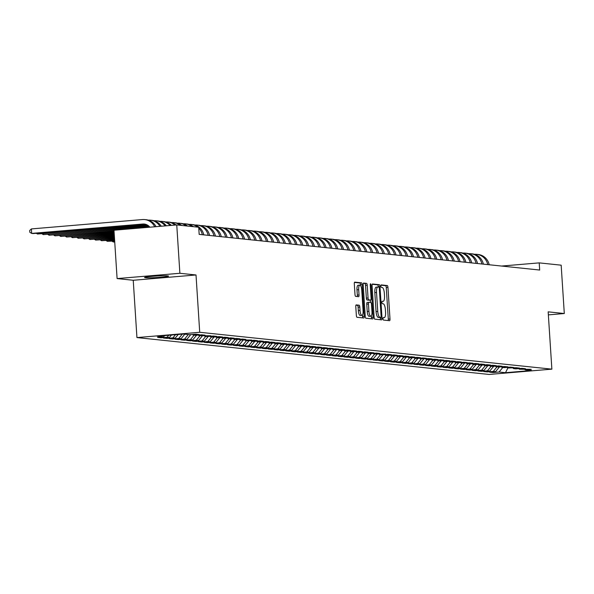 <?xml version="1.0" encoding="UTF-8"?>
<svg xmlns="http://www.w3.org/2000/svg" width="594" height="594" viewBox="0 0 594 594"><rect width="100%" height="100%" fill="white"/><g stroke="black" fill="none" stroke-linecap="round" stroke-linejoin="round"><path stroke-width="0.89" d="M382.989 318.792A1.233 0.394 85.2 0 0 383.464 320.062L389.538 320.701A1.767 0.564 85.2 0 0 389.575 320.701A1.767 0.564 85.2 0 0 389.998 319L387.949 287.355A1.767 0.564 85.2 0 0 387.266 285.543L381.192 284.905A1.233 0.394 85.2 0 0 381.17 284.905A1.233 0.394 85.2 0 0 380.873 286.093A1.233 0.394 85.2 0 0 381.348 287.362L382.135 287.451A5.643 1.812 85.2 0 1 384.333 293.265L384.504 295.901A5.643 1.812 85.2 0 1 383.145 301.336A5.643 1.812 85.2 0 1 383.033 301.336L382.246 301.255A1.233 0.394 85.2 0 0 382.224 301.255A1.233 0.394 85.2 0 0 381.927 302.443A1.233 0.394 85.2 0 0 382.41 303.712L383.197 303.794A5.643 1.812 85.2 0 1 385.387 309.615L385.558 312.251A5.643 1.812 85.2 0 1 384.207 317.686A5.643 1.812 85.2 0 1 384.095 317.686L383.308 317.604A1.233 0.394 85.2 0 0 383.286 317.604A1.233 0.394 85.2 0 0 382.989 318.792M356.237 304.9A1.767 0.564 85.2 0 0 356.2 304.9A1.767 0.564 85.2 0 0 355.776 306.601L356.355 315.481A1.767 0.564 85.2 0 0 357.039 317.293L363.788 317.998A1.767 0.564 85.2 0 0 363.818 318.005A1.767 0.564 85.2 0 0 364.241 316.305L362.199 284.66A1.767 0.564 85.2 0 0 361.508 282.841L354.767 282.135A1.767 0.564 85.2 0 0 354.729 282.135A1.767 0.564 85.2 0 0 354.306 283.835L354.997 294.557A1.767 0.564 85.2 0 0 355.687 296.376L358.576 296.681A1.767 0.564 85.2 0 0 358.605 296.681A1.767 0.564 85.2 0 0 359.028 294.98L358.687 289.664A4.722 1.515 85.2 0 1 359.823 285.12A4.722 1.515 85.2 0 1 361.746 289.983L363.09 310.818A4.722 1.515 85.2 0 1 361.961 315.355A4.722 1.515 85.2 0 1 360.031 310.491L359.808 307.024A1.767 0.564 85.2 0 0 359.125 305.205L356.17 304.908M179.878 273.285L117.1 278.579L133.234 280.271L196.013 274.97L179.878 273.285L176.752 224.926L198.708 227.227L199.176 234.392L539.679 270.04L539.211 262.875L501.588 266.053M196.013 274.97L199.718 332.284L551.871 369.149L489.092 374.45L136.939 337.578L199.718 332.284M548.359 314.879L564.3 313.528L548.165 311.843L551.871 369.149M564.3 313.528L561.174 265.176L539.211 262.875M374.131 317.337A1.767 0.564 85.2 0 0 374.821 319.156L381.563 319.862A1.767 0.564 85.2 0 0 381.6 319.862A1.767 0.564 85.2 0 0 382.024 318.169L379.974 286.523A1.767 0.564 85.2 0 0 379.291 284.704L372.542 283.999A1.767 0.564 85.2 0 0 372.512 283.999A1.767 0.564 85.2 0 0 372.089 285.699L374.131 317.337M370.262 285.135L371.05 285.068L373.136 317.233A1.767 0.564 85.2 0 1 372.713 318.933A1.767 0.564 85.2 0 1 372.676 318.933L365.926 318.228A1.767 0.564 85.2 0 1 365.243 316.409L363.194 284.764A1.767 0.564 85.2 0 1 363.617 283.071L363.654 283.071A1.767 0.564 85.2 0 0 363.617 283.071M363.654 283.071L366.543 283.368A1.767 0.564 85.2 0 1 367.226 285.187L368.057 298.025A1.767 0.564 85.2 0 0 368.74 299.836L370.656 300.037A1.767 0.564 85.2 0 0 370.693 300.037A1.767 0.564 85.2 0 0 371.116 298.344L370.255 284.979A1.233 0.394 85.2 0 1 370.552 283.791A1.233 0.394 85.2 0 1 371.05 285.068M493.02 371.881L493.065 372.535L499.086 372.03L505.494 372.698L531.623 370.493L525.215 369.824L531.244 369.32L519.394 369.216L525.415 368.703L521.926 368.339L515.896 368.852L513.572 368.607L519.594 368.094L516.097 367.731L507.744 367.998L513.765 367.486L510.276 367.122L504.247 367.627L501.923 367.382L507.944 366.877L504.447 366.513L498.425 367.018L496.094 366.773L502.116 366.268L498.626 365.904L492.604 366.409L490.273 366.164L496.294 365.659L492.797 365.288L486.776 365.8L484.444 365.555L490.473 365.05L486.976 364.679L480.954 365.191L478.623 364.946L484.645 364.434L481.147 364.07L475.126 364.582L472.794 364.337L478.823 363.825L475.326 363.461L469.305 363.974L466.973 363.728L472.995 363.216L469.498 362.852L461.144 363.12L467.174 362.607L463.676 362.243L457.655 362.748L455.323 362.503L461.345 361.998L457.855 361.635L451.826 362.14L449.502 361.894L455.524 361.39L452.027 361.026L446.005 361.531L443.673 361.286L449.695 360.781L446.205 360.409L440.176 360.922L437.852 360.677L443.874 360.172L440.377 359.801L434.355 360.313L432.024 360.068L438.045 359.556L434.556 359.192L428.534 359.704L426.202 359.459L432.224 358.947L428.727 358.583L420.374 358.85L426.403 358.338L422.906 357.974L416.884 358.479L414.553 358.234L420.574 357.729L417.077 357.365L411.055 357.87L408.724 357.625L414.753 357.12L411.256 356.756L405.234 357.261L402.903 357.016L408.924 356.511L405.427 356.14L399.406 356.652L397.074 356.407L403.103 355.903L399.606 355.531L393.584 356.044L391.253 355.799L397.275 355.294L393.785 354.922L387.756 355.435L385.432 355.19L391.453 354.677L387.956 354.314L381.935 354.826L379.603 354.581L385.625 354.069L373.782 353.972L379.804 353.46L376.306 353.096L370.285 353.601L367.953 353.356L373.975 352.851L370.485 352.487L364.464 352.992L362.132 352.747L368.154 352.242L364.657 351.878L358.635 352.383L356.303 352.138L362.325 351.633L358.835 351.262L352.814 351.774L350.482 351.529L356.504 351.024L353.007 350.653L346.985 351.165L344.654 350.92L350.683 350.408L347.186 350.044L341.164 350.557L338.832 350.312L344.854 349.799L341.357 349.435L333.004 349.703L339.033 349.19L335.536 348.827L327.183 349.094L333.204 348.581L329.715 348.218L323.685 348.723L321.361 348.478L327.383 347.973L323.886 347.609L317.864 348.114L315.533 347.869L321.554 347.364L318.065 347L312.036 347.505L309.712 347.26L315.733 346.755L312.236 346.384L306.214 346.896L303.883 346.651L309.905 346.146L306.415 345.775L300.393 346.287L298.062 346.042L304.083 345.53L300.586 345.166L294.565 345.678L292.233 345.433L298.255 344.921L286.412 344.824L292.434 344.312L288.936 343.948L282.915 344.453L280.583 344.208L286.612 343.703L283.115 343.339L277.094 343.844L274.762 343.599L280.784 343.094L277.287 342.731L271.265 343.235L268.933 342.99L274.963 342.486L271.465 342.114L265.444 342.627L263.112 342.382L269.134 341.877L265.644 341.505L259.615 342.018L257.291 341.773L263.313 341.26L259.816 340.897L253.794 341.409L251.462 341.164L257.484 340.652L253.994 340.288L247.965 340.8L245.641 340.555L251.663 340.043L239.813 339.946L245.834 339.434L242.345 339.07L236.315 339.575L233.991 339.33L240.013 338.825L236.516 338.461L230.494 338.966L228.163 338.721L234.184 338.216L230.695 337.852L224.673 338.357L222.342 338.112L228.363 337.607L224.866 337.236L218.844 337.748L216.513 337.503L222.542 336.998L219.045 336.627L213.023 337.14L210.692 336.895L216.713 336.382L213.216 336.018L207.195 336.531L204.863 336.286L210.892 335.773L199.042 335.677L205.064 335.165L201.574 334.801L195.545 335.306L193.221 335.061L199.242 334.556L195.745 334.192L189.724 334.697L183.316 334.028L157.187 336.234L163.595 336.902L164.657 335.603M493.065 372.535L489.575 372.171L495.596 371.666L493.265 371.421L496.985 366.869M487.199 371.272L487.243 371.926L493.265 371.421M487.243 371.926L483.746 371.562L489.768 371.057L487.436 370.812L491.164 366.26M481.378 370.663L481.415 371.317L487.436 370.812M481.415 371.317L477.925 370.953L483.947 370.441L481.615 370.203L485.335 365.652M475.549 370.047L475.594 370.708L481.615 370.203M475.594 370.708L472.096 370.344L478.118 369.832L475.794 369.587L479.514 365.035M469.728 369.438L469.765 370.099L475.794 369.587M469.765 370.099L466.275 369.735L472.297 369.223L469.965 368.978L473.685 364.426M463.899 368.829L463.944 369.49L469.965 368.978M463.944 369.49L460.447 369.119L466.468 368.614L464.144 368.369L467.864 363.818M458.078 368.221L458.115 368.881L464.144 368.369M458.115 368.881L454.625 368.51L460.647 368.005L458.316 367.76L462.035 363.209M452.249 367.612L452.294 368.265L458.316 367.76M452.294 368.265L448.797 367.901L454.826 367.396L452.494 367.151L456.214 362.6M446.428 367.003L446.473 367.656L452.494 367.151M446.473 367.656L442.976 367.292L448.997 366.788L446.666 366.543L450.386 361.991M440.6 366.394L440.644 367.047L446.666 366.543M440.644 367.047L437.147 366.684L443.176 366.171L440.845 365.934L444.564 361.382M434.778 365.785L434.823 366.439L440.845 365.934M434.823 366.439L431.326 366.075L437.347 365.562L435.016 365.317L438.736 360.773M428.95 365.169L428.994 365.83L435.016 365.317M428.994 365.83L425.497 365.466L431.526 364.954L429.195 364.709L432.915 360.157M423.128 364.56L423.173 365.221L429.195 364.709M423.173 365.221L419.676 364.857L425.698 364.345L423.366 364.1L427.086 359.548M417.307 363.951L417.344 364.612L423.366 364.1M417.344 364.612L413.855 364.241L419.876 363.736L417.545 363.491L421.265 358.939M411.479 363.342L411.523 364.003L417.545 363.491M411.523 364.003L408.026 363.632L414.048 363.127L411.724 362.882L415.444 358.331M405.657 362.734L405.695 363.387L411.724 362.882M405.695 363.387L402.205 363.023L408.226 362.518L405.895 362.273L409.615 357.722M399.829 362.125L399.873 362.778L405.895 362.273M399.873 362.778L396.376 362.414L402.398 361.909L400.074 361.664L403.794 357.113M394.008 361.516L394.045 362.169L400.074 361.664M394.045 362.169L390.555 361.805L396.577 361.293L394.245 361.055L397.965 356.504M388.179 360.907L388.224 361.56L394.245 361.055M388.224 361.56L384.726 361.197L390.755 360.684L388.424 360.439L392.144 355.888M382.358 360.291L382.402 360.952L388.424 360.439M382.402 360.952L378.905 360.588L384.927 360.075L382.595 359.83L386.315 355.279M376.529 359.682L376.574 360.343L382.595 359.83M376.574 360.343L373.077 359.971L379.106 359.467L376.774 359.222L380.494 354.67M370.708 359.073L370.753 359.734L376.774 359.222M370.753 359.734L367.255 359.363L373.277 358.858L370.946 358.613L374.666 354.061M364.879 358.464L364.924 359.118L370.946 358.613M364.924 359.118L361.427 358.754L367.456 358.249L365.124 358.004L368.844 353.452M359.058 357.855L359.103 358.509L365.124 358.004M359.103 358.509L355.606 358.145L361.627 357.64L359.296 357.395L363.016 352.843M353.237 357.246L353.274 357.9L359.296 357.395M353.274 357.9L349.784 357.536L355.806 357.031L353.475 356.786L357.194 352.235M347.408 356.638L347.453 357.291L353.475 356.786M347.453 357.291L343.956 356.927L349.977 356.415L347.653 356.177L351.373 351.626M341.587 356.021L341.624 356.682L347.653 356.177M341.624 356.682L338.135 356.318L344.156 355.806L341.825 355.561L345.545 351.009M335.759 355.412L335.803 356.073L341.825 355.561M335.803 356.073L332.306 355.709L338.328 355.197L336.004 354.952L339.723 350.401M329.937 354.804L329.974 355.464L336.004 354.952M329.974 355.464L326.485 355.093L332.506 354.588L330.175 354.343L333.895 349.792M324.109 354.195L324.153 354.856L330.175 354.343M324.153 354.856L320.656 354.484L326.685 353.979L324.354 353.734L328.074 349.183M318.287 353.586L318.332 354.239L324.354 353.734M318.332 354.239L314.835 353.876L320.857 353.371L318.525 353.126L322.245 348.574M312.459 352.977L312.503 353.63L318.525 353.126M312.503 353.63L309.006 353.267L315.035 352.762L312.704 352.517L316.424 347.965M306.638 352.368L306.682 353.022L312.704 352.517M306.682 353.022L303.185 352.658L309.207 352.145L306.875 351.908L310.595 347.356M300.809 351.759L300.854 352.413L306.875 351.908M300.854 352.413L297.356 352.049L303.386 351.537L301.054 351.292L304.774 346.748M294.988 351.143L295.032 351.804L301.054 351.292M295.032 351.804L291.535 351.44L297.557 350.928L295.225 350.683L298.945 346.131M289.167 350.534L289.204 351.195L295.225 350.683M289.204 351.195L285.714 350.831L291.736 350.319L289.404 350.074L293.124 345.522M283.338 349.925L283.383 350.586L289.404 350.074M283.383 350.586L279.885 350.215L285.907 349.71L283.583 349.465L287.303 344.914M277.517 349.317L277.554 349.977L283.583 349.465M277.554 349.977L274.064 349.606L280.086 349.101L277.754 348.856L281.474 344.305M271.688 348.708L271.733 349.361L277.754 348.856M271.733 349.361L268.236 348.997L274.257 348.492L271.933 348.247L275.653 343.696M265.867 348.099L265.904 348.752L271.933 348.247M265.904 348.752L262.414 348.388L268.436 347.884L266.105 347.639L269.825 343.087M260.038 347.49L260.083 348.143L266.105 347.639M260.083 348.143L256.586 347.78L262.615 347.267L260.283 347.03L264.003 342.478M254.217 346.874L254.262 347.535L260.283 347.03M254.262 347.535L250.765 347.171L256.786 346.658L254.455 346.413L258.175 341.862M248.389 346.265L248.433 346.926L254.455 346.413M248.433 346.926L244.936 346.562L250.965 346.05L248.634 345.805L252.353 341.253M242.567 345.656L242.612 346.317L248.634 345.805M242.612 346.317L239.115 345.946L245.136 345.441L242.805 345.196L246.525 340.644M236.739 345.047L236.783 345.708L242.805 345.196M236.783 345.708L233.286 345.337L239.315 344.832L236.984 344.587L240.704 340.035M230.918 344.438L230.962 345.092L236.984 344.587M230.962 345.092L227.465 344.728L233.487 344.223L231.155 343.978L234.875 339.426M225.096 343.829L225.133 344.483L231.155 343.978M225.133 344.483L221.644 344.119L227.665 343.614L225.334 343.369L229.054 338.818M219.268 343.221L219.312 343.874L225.334 343.369M219.312 343.874L215.815 343.51L221.837 342.998L219.513 342.76L223.233 338.209M213.446 342.612L213.484 343.265L219.513 342.76M213.484 343.265L209.994 342.901L216.016 342.389L213.684 342.144L217.404 337.6M207.618 341.996L207.662 342.656L213.684 342.144M207.662 342.656L204.165 342.293L210.187 341.78L207.863 341.535L211.583 336.984M201.797 341.387L201.834 342.047L207.863 341.535M201.834 342.047L198.344 341.684L204.366 341.171L202.034 340.926L205.754 336.375M195.968 340.778L196.013 341.439L202.034 340.926M196.013 341.439L192.515 341.067L198.544 340.562L196.213 340.317L199.933 335.766M190.147 340.169L190.191 340.83L196.213 340.317M190.191 340.83L186.694 340.459L192.716 339.954L190.384 339.709L194.104 335.157M184.318 339.56L184.363 340.214L190.384 339.709M184.363 340.214L180.866 339.85L186.895 339.345L184.563 339.1L188.283 334.548M178.497 338.951L178.542 339.605L184.563 339.1M178.542 339.605L175.044 339.241L181.066 338.736L178.735 338.491L182.313 334.11M172.668 338.342L172.713 338.996L178.735 338.491M172.713 338.996L169.216 338.632L175.245 338.12L172.913 337.882L175.527 334.682M166.847 337.734L166.892 338.387L172.913 337.882M166.892 338.387L163.395 338.023L169.416 337.511L167.085 337.266L168.733 335.261M161.026 337.117L161.063 337.778L167.085 337.266M161.063 337.778L157.573 337.414L163.595 336.902M193.221 335.061L192.553 334.459M199.042 335.677L198.374 335.068M169.416 337.511L171.451 335.031M204.863 336.286L204.202 335.677M175.245 338.12L178.237 334.459M210.692 336.895L210.024 336.286M181.066 338.736L184.786 334.184M216.513 337.503L215.852 336.902M186.895 339.345L190.756 334.608M222.342 338.112L221.673 337.511M192.716 339.954L196.584 335.224M228.163 338.721L227.502 338.12M198.544 340.562L202.406 335.833M233.991 339.33L233.323 338.728M204.366 341.171L208.234 336.442M239.813 339.946L239.152 339.337M210.187 341.78L214.055 337.05M245.641 340.555L244.973 339.946M216.016 342.389L219.884 337.659M251.462 341.164L250.802 340.555M221.837 342.998L225.705 338.268M257.291 341.773L256.623 341.164M227.665 343.614L231.534 338.877M263.112 342.382L262.444 341.78M233.487 344.223L237.355 339.486M268.933 342.99L268.273 342.389M239.315 344.832L243.184 340.102M274.762 343.599L274.094 342.998M245.136 345.441L249.005 340.711M280.583 344.208L279.923 343.607M250.965 346.05L254.826 341.32M286.412 344.824L285.744 344.216M256.786 346.658L260.655 341.929M292.233 345.433L291.572 344.824M262.615 347.267L266.476 342.538M298.062 346.042L297.394 345.433M268.436 347.884L272.304 343.146M303.883 346.651L303.222 346.05M274.257 348.492L278.126 343.755M309.712 347.26L309.043 346.658M280.086 349.101L283.954 344.372M315.533 347.869L314.872 347.267M285.907 349.71L289.775 344.98M321.361 348.478L320.693 347.876M291.736 350.319L295.604 345.589M327.183 349.094L326.514 348.485M297.557 350.928L301.425 346.198M333.004 349.703L332.343 349.094M303.386 351.537L307.254 346.807M338.832 350.312L338.164 349.703M309.207 352.145L313.075 347.416M344.654 350.92L343.993 350.312M315.035 352.762L318.904 348.025M350.482 351.529L349.814 350.928M320.857 353.371L324.725 348.633M356.303 352.138L355.643 351.537M326.685 353.979L330.546 349.25M362.132 352.747L361.464 352.145M332.506 354.588L336.375 349.859M367.953 353.356L367.292 352.754M338.328 355.197L342.196 350.467M373.782 353.972L373.114 353.363M344.156 355.806L348.025 351.076M379.603 354.581L378.942 353.972M349.977 356.415L353.846 351.685M385.432 355.19L384.764 354.581M355.806 357.031L359.674 352.294M391.253 355.799L390.585 355.197M361.627 357.64L365.496 352.903M397.074 356.407L396.413 355.806M367.456 358.249L371.324 353.519M402.903 357.016L402.235 356.415M373.277 358.858L377.145 354.128M408.724 357.625L408.063 357.024M379.106 359.467L382.974 354.737M414.553 358.234L413.884 357.633M384.927 360.075L388.795 355.346M420.374 358.85L419.713 358.241M390.755 360.684L394.616 355.954M426.202 359.459L425.534 358.85M396.577 361.293L400.445 356.563M432.024 360.068L431.363 359.459M402.398 361.909L406.266 357.172M437.852 360.677L437.184 360.075M408.226 362.518L412.095 357.781M443.673 361.286L443.013 360.684M414.048 363.127L417.916 358.397M449.502 361.894L448.834 361.293M419.876 363.736L423.745 359.006M455.323 362.503L454.655 361.902M425.698 364.345L429.566 359.615M461.144 363.12L460.484 362.511M431.526 364.954L435.395 360.224M466.973 363.728L466.305 363.12M437.347 365.562L441.216 360.833M472.794 364.337L472.133 363.728M443.176 366.171L447.044 361.442M478.623 364.946L477.955 364.337M448.997 366.788L452.866 362.05M484.444 365.555L483.783 364.954M454.826 367.396L458.687 362.659M490.273 366.164L489.605 365.562M460.647 368.005L464.515 363.276M496.094 366.773L495.433 366.171M466.468 368.614L470.337 363.884M501.923 367.382L501.254 366.78M472.297 369.223L476.165 364.493M507.744 367.998L507.083 367.389M478.118 369.832L481.986 365.102M513.572 368.607L512.904 367.998M483.947 370.441L487.815 365.711M519.394 369.216L518.725 368.607M489.768 371.057L493.636 366.32M525.215 369.824L524.554 369.223M495.596 371.666L499.465 366.929M176.752 224.926L113.974 230.227L117.1 278.579M133.234 280.271L136.939 337.578M505.494 372.698L507.848 368.005M499.086 372.03L502.806 367.478M166.921 275.809A11.501 0.668 176.3 0 0 154.15 276.188A11.501 0.668 176.3 0 0 144.58 277.465A11.501 0.668 176.3 0 0 145.203 277.643L146.25 277.747A11.501 0.668 176.3 0 0 159.021 277.368A11.501 0.668 176.3 0 0 168.592 276.091A11.501 0.668 176.3 0 0 167.968 275.92L166.921 275.809M388.157 320.552A1.767 0.564 85.2 0 0 388.305 319.141L386.256 287.503A1.767 0.564 85.2 0 0 385.573 285.684L380.94 285.202M378.304 287.051L378.281 286.664A1.767 0.564 85.2 0 0 377.598 284.845L372.238 284.288M380.175 319.721A1.767 0.564 85.2 0 0 380.323 318.31L380.264 317.382M380.776 317.337A1.233 0.394 85.2 0 0 380.799 317.337A1.233 0.394 85.2 0 0 381.096 316.149L379.299 288.372A1.233 0.394 85.2 0 0 378.824 287.102L377.992 287.013A5.643 1.812 85.2 0 0 377.881 287.013A5.643 1.812 85.2 0 0 376.529 292.448L377.754 311.434A5.643 1.812 85.2 0 0 379.945 317.248L379.083 317.478A1.233 0.394 85.2 0 0 379.106 317.478A1.233 0.394 85.2 0 0 379.128 317.478L380.799 317.337M377.769 287.036L376.299 287.154A5.643 1.812 85.2 0 0 376.188 287.154A5.643 1.812 85.2 0 0 374.829 292.59L376.529 292.448M379.083 317.478L378.252 317.389A5.643 1.812 85.2 0 1 376.061 311.575L374.829 292.59M363.342 283.36L366.543 283.368M369.03 300.178A1.767 0.564 85.2 0 1 368.993 300.185A1.767 0.564 85.2 0 1 368.963 300.185L367.047 299.985A1.767 0.564 85.2 0 1 366.364 298.166L365.533 285.335A1.767 0.564 85.2 0 0 364.842 283.516M370.314 300.074L370.47 302.465M371.339 315.867L371.436 317.374L373.136 317.233M368.919 311.338A4.722 1.515 85.2 0 0 370.842 316.201A4.722 1.515 85.2 0 0 371.978 311.657L371.502 304.321A1.767 0.564 85.2 0 0 370.819 302.502L368.904 302.301A1.767 0.564 85.2 0 0 368.867 302.301A1.767 0.564 85.2 0 0 368.443 303.994L368.919 311.338L367.218 311.479A4.722 1.515 85.2 0 0 369.149 316.342L370.842 316.201M368.829 302.309L367.203 302.443A1.767 0.564 85.2 0 0 367.174 302.443A1.767 0.564 85.2 0 0 366.75 304.143L368.443 303.994M367.218 311.479L366.75 304.143M371.287 318.785A1.767 0.564 85.2 0 0 371.436 317.374M361.961 315.355L360.261 315.503A4.722 1.515 85.2 0 1 358.338 310.64L358.115 307.165A1.767 0.564 85.2 0 0 357.425 305.346L355.925 305.19M359.823 285.12L358.123 285.261A4.722 1.515 85.2 0 0 356.987 289.805L358.687 289.664M357.187 296.532A1.767 0.564 85.2 0 0 357.336 295.121L356.987 289.805M360.551 285.58L360.499 284.808A1.767 0.564 85.2 0 0 359.816 282.989L354.455 282.425M362.399 317.857A1.767 0.564 85.2 0 0 362.548 316.446L362.451 315.028M474.502 254.306A13.484 12.749 96 0 1 476.707 254.336A13.484 12.749 96 0 1 487.741 264.605M476.707 254.336L478.163 254.484A13.484 12.749 96 0 1 489.196 264.753M468.673 253.697A13.484 12.749 96 0 1 470.879 253.727A13.484 12.749 96 0 1 481.912 263.996M470.879 253.727L472.334 253.876A13.484 12.749 96 0 1 483.368 264.144M462.852 253.089A13.484 12.749 96 0 1 465.057 253.118A13.484 12.749 96 0 1 476.091 263.387M465.057 253.118L466.513 253.267A13.484 12.749 96 0 1 477.546 263.536M457.024 252.48A13.484 12.749 96 0 1 459.229 252.509A13.484 12.749 96 0 1 470.262 262.771M459.229 252.509L460.684 252.658A13.484 12.749 96 0 1 471.718 262.927M451.202 251.871A13.484 12.749 96 0 1 453.408 251.893A13.484 12.749 96 0 1 464.441 262.162M453.408 251.893L454.863 252.049A13.484 12.749 96 0 1 465.896 262.318M445.374 251.255A13.484 12.749 96 0 1 447.579 251.284A13.484 12.749 96 0 1 458.613 261.553M447.579 251.284L449.034 251.44A13.484 12.749 96 0 1 460.068 261.709M439.553 250.646A13.484 12.749 96 0 1 441.758 250.675A13.484 12.749 96 0 1 452.791 260.944M441.758 250.675L443.213 250.831A13.484 12.749 96 0 1 454.247 261.1M433.724 250.037A13.484 12.749 96 0 1 435.929 250.067A13.484 12.749 96 0 1 446.963 260.335M435.929 250.067L437.392 250.223A13.484 12.749 96 0 1 448.425 260.491M427.903 249.428A13.484 12.749 96 0 1 430.108 249.458A13.484 12.749 96 0 1 441.142 259.727M430.108 249.458L431.563 249.606A13.484 12.749 96 0 1 442.597 259.875M422.082 248.819A13.484 12.749 96 0 1 424.287 248.849A13.484 12.749 96 0 1 435.32 259.118M424.287 248.849L425.742 248.997A13.484 12.749 96 0 1 436.776 259.266M416.253 248.21A13.484 12.749 96 0 1 418.458 248.24A13.484 12.749 96 0 1 429.492 258.509M418.458 248.24L419.913 248.389A13.484 12.749 96 0 1 430.947 258.657M410.432 247.601A13.484 12.749 96 0 1 412.637 247.624A13.484 12.749 96 0 1 423.671 257.893M412.637 247.624L414.092 247.78A13.484 12.749 96 0 1 425.126 258.048M404.603 246.993A13.484 12.749 96 0 1 406.808 247.015A13.484 12.749 96 0 1 417.842 257.284M406.808 247.015L408.264 247.171A13.484 12.749 96 0 1 419.297 257.44M398.782 246.376A13.484 12.749 96 0 1 400.987 246.406A13.484 12.749 96 0 1 412.021 256.675M400.987 246.406L402.442 246.562A13.484 12.749 96 0 1 413.476 256.831M392.953 245.768A13.484 12.749 96 0 1 395.159 245.797A13.484 12.749 96 0 1 406.192 256.066M395.159 245.797L396.614 245.953A13.484 12.749 96 0 1 407.647 256.222M387.132 245.159A13.484 12.749 96 0 1 389.337 245.188A13.484 12.749 96 0 1 400.371 255.457M389.337 245.188L390.793 245.337A13.484 12.749 96 0 1 401.826 255.606M381.303 244.55A13.484 12.749 96 0 1 383.509 244.579A13.484 12.749 96 0 1 394.542 254.848M383.509 244.579L384.964 244.728A13.484 12.749 96 0 1 395.998 254.997M375.482 243.941A13.484 12.749 96 0 1 377.687 243.971A13.484 12.749 96 0 1 388.721 254.239M377.687 243.971L379.143 244.119A13.484 12.749 96 0 1 390.176 254.388M369.654 243.332A13.484 12.749 96 0 1 371.859 243.362A13.484 12.749 96 0 1 382.892 253.631M371.859 243.362L373.322 243.51A13.484 12.749 96 0 1 384.355 253.779M363.832 242.723A13.484 12.749 96 0 1 366.038 242.746A13.484 12.749 96 0 1 377.071 253.014M366.038 242.746L367.493 242.901A13.484 12.749 96 0 1 378.527 253.17M358.011 242.107A13.484 12.749 96 0 1 360.216 242.137A13.484 12.749 96 0 1 371.25 252.405M360.216 242.137L361.672 242.293A13.484 12.749 96 0 1 372.705 252.561M352.183 241.498A13.484 12.749 96 0 1 354.388 241.528A13.484 12.749 96 0 1 365.421 251.797M354.388 241.528L355.843 241.684A13.484 12.749 96 0 1 366.877 251.953M346.361 240.889A13.484 12.749 96 0 1 348.567 240.919A13.484 12.749 96 0 1 359.6 251.188M348.567 240.919L350.022 241.075A13.484 12.749 96 0 1 361.055 251.344M340.533 240.28A13.484 12.749 96 0 1 342.738 240.31A13.484 12.749 96 0 1 353.772 250.579M342.738 240.31L344.193 240.459A13.484 12.749 96 0 1 355.227 250.727M334.712 239.672A13.484 12.749 96 0 1 336.917 239.701A13.484 12.749 96 0 1 347.95 249.97M336.917 239.701L338.372 239.85A13.484 12.749 96 0 1 349.406 250.119M328.883 239.063A13.484 12.749 96 0 1 331.088 239.092A13.484 12.749 96 0 1 342.122 249.361M331.088 239.092L332.543 239.241A13.484 12.749 96 0 1 343.577 249.51M323.062 238.454A13.484 12.749 96 0 1 325.267 238.476A13.484 12.749 96 0 1 336.301 248.745M325.267 238.476L326.722 238.632A13.484 12.749 96 0 1 337.756 248.901M317.233 237.845A13.484 12.749 96 0 1 319.438 237.867A13.484 12.749 96 0 1 330.472 248.136M319.438 237.867L320.894 238.023A13.484 12.749 96 0 1 331.927 248.292M311.412 237.229A13.484 12.749 96 0 1 313.617 237.258A13.484 12.749 96 0 1 324.651 247.527M313.617 237.258L315.072 237.414A13.484 12.749 96 0 1 326.106 247.683M305.583 236.62A13.484 12.749 96 0 1 307.789 236.65A13.484 12.749 96 0 1 318.822 246.918M307.789 236.65L309.251 236.806A13.484 12.749 96 0 1 320.285 247.074M299.762 236.011A13.484 12.749 96 0 1 301.967 236.041A13.484 12.749 96 0 1 313.001 246.31M301.967 236.041L303.423 236.189A13.484 12.749 96 0 1 314.456 246.458M293.941 235.402A13.484 12.749 96 0 1 296.146 235.432A13.484 12.749 96 0 1 307.18 245.701M296.146 235.432L297.601 235.58A13.484 12.749 96 0 1 308.635 245.849M288.112 234.793A13.484 12.749 96 0 1 290.317 234.823A13.484 12.749 96 0 1 301.351 245.092M290.317 234.823L291.773 234.972A13.484 12.749 96 0 1 302.806 245.24M282.291 234.184A13.484 12.749 96 0 1 284.496 234.214A13.484 12.749 96 0 1 295.53 244.483M284.496 234.214L285.952 234.363A13.484 12.749 96 0 1 296.985 244.631M276.462 233.576A13.484 12.749 96 0 1 278.668 233.598A13.484 12.749 96 0 1 289.701 243.867M278.668 233.598L280.123 233.754A13.484 12.749 96 0 1 291.157 244.023M270.641 232.967A13.484 12.749 96 0 1 272.846 232.989A13.484 12.749 96 0 1 283.88 243.258M272.846 232.989L274.302 233.145A13.484 12.749 96 0 1 285.335 243.414M264.813 232.351A13.484 12.749 96 0 1 267.018 232.38A13.484 12.749 96 0 1 278.051 242.649M267.018 232.38L268.473 232.536A13.484 12.749 96 0 1 279.507 242.805M258.991 231.742A13.484 12.749 96 0 1 261.197 231.771A13.484 12.749 96 0 1 272.23 242.04M261.197 231.771L262.652 231.927A13.484 12.749 96 0 1 273.686 242.196M253.163 231.133A13.484 12.749 96 0 1 255.368 231.163A13.484 12.749 96 0 1 266.402 241.431M255.368 231.163L256.823 231.311A13.484 12.749 96 0 1 267.857 241.58M247.342 230.524A13.484 12.749 96 0 1 249.547 230.554A13.484 12.749 96 0 1 260.58 240.822M249.547 230.554L251.002 230.702A13.484 12.749 96 0 1 262.036 240.971M241.513 229.915A13.484 12.749 96 0 1 243.718 229.945A13.484 12.749 96 0 1 254.752 240.214M243.718 229.945L245.181 230.093A13.484 12.749 96 0 1 256.214 240.362M235.692 229.306A13.484 12.749 96 0 1 237.897 229.336A13.484 12.749 96 0 1 248.931 239.605M237.897 229.336L239.352 229.484A13.484 12.749 96 0 1 250.386 239.753M229.871 228.697A13.484 12.749 96 0 1 232.076 228.72A13.484 12.749 96 0 1 243.109 238.988M232.076 228.72L233.531 228.876A13.484 12.749 96 0 1 244.565 239.144M114.724 241.81L113.216 241.936L114.739 242.085M224.042 228.081A13.484 12.749 96 0 1 226.247 228.111A13.484 12.749 96 0 1 237.281 238.38M226.247 228.111L227.702 228.267A13.484 12.749 96 0 1 238.736 238.536M113.164 241.119L113.216 241.936L112.006 241.216M114.649 240.719L107.388 241.327L114.672 240.986M218.221 227.472A13.484 12.749 96 0 1 220.426 227.502A13.484 12.749 96 0 1 231.46 237.771M220.426 227.502L221.881 227.658A13.484 12.749 96 0 1 232.915 237.927M107.336 240.503L107.388 241.327L106.185 240.607M114.583 239.62L101.567 240.719L114.597 239.894M212.392 226.863A13.484 12.749 96 0 1 214.597 226.893A13.484 12.749 96 0 1 225.631 237.162M214.597 226.893L216.053 227.049A13.484 12.749 96 0 1 227.086 237.318M101.515 239.894L101.567 240.719L100.356 239.991M114.508 238.528L95.745 240.11L114.531 238.795M206.571 226.255A13.484 12.749 96 0 1 208.776 226.284A13.484 12.749 96 0 1 219.81 236.553M208.776 226.284L210.231 226.433A13.484 12.749 96 0 1 221.265 236.702M95.686 239.285L95.745 240.11L94.535 239.382M114.442 237.429L89.917 239.501L114.456 237.704M200.742 225.646A13.484 12.749 96 0 1 202.948 225.675A13.484 12.749 96 0 1 213.981 235.944M202.948 225.675L204.403 225.824A13.484 12.749 96 0 1 215.436 236.093M89.865 238.677L89.917 239.501L88.706 238.773M114.367 236.338L84.096 238.892L114.382 236.605M194.921 225.037A13.484 12.749 96 0 1 197.126 225.067A13.484 12.749 96 0 1 208.16 235.335M197.126 225.067L198.582 225.215A13.484 12.749 96 0 1 209.615 235.484M84.036 238.068L84.096 238.892L82.885 238.164M114.3 235.239L78.267 238.276L114.315 235.514M189.092 224.428A13.484 12.749 96 0 1 191.298 224.45A13.484 12.749 96 0 1 197.72 227.123M198.767 228.066A13.484 12.749 96 0 1 202.331 234.719M191.298 224.45L192.753 224.606A13.484 12.749 96 0 1 203.787 234.875M78.215 237.459L78.267 238.276L77.057 237.555M114.226 234.14L72.446 237.667L114.241 234.415M183.271 223.819A13.484 12.749 96 0 1 185.477 223.841A13.484 12.749 96 0 1 191.892 226.514M185.477 223.841L186.932 223.997A13.484 12.749 96 0 1 193.347 226.67M72.394 236.85L72.446 237.667L71.235 236.947M114.152 233.048L66.617 237.058L114.174 233.323M177.443 223.203A13.484 12.749 96 0 1 179.648 223.233A13.484 12.749 96 0 1 186.071 225.906M179.648 223.233L181.111 223.389A13.484 12.749 96 0 1 187.526 226.054M66.565 236.241L66.617 237.058L65.407 236.338M114.085 231.95L60.796 236.449L114.1 232.224M171.621 222.594A13.484 12.749 96 0 1 173.827 222.624A13.484 12.749 96 0 1 180.242 225.297M173.827 222.624L175.282 222.78A13.484 12.749 96 0 1 181.697 225.445M60.744 235.625L60.796 236.449L59.586 235.729M114.011 230.858L54.967 235.84L114.033 231.133M165.8 221.985A13.484 12.749 96 0 1 168.005 222.015A13.484 12.749 96 0 1 174.896 225.089M168.005 222.015L169.461 222.163A13.484 12.749 96 0 1 176.062 224.985M54.915 235.016L54.967 235.84L53.764 235.113M149.502 226.76L49.146 235.231L149.725 227.019M159.972 221.376A13.484 12.749 96 0 1 162.177 221.406A13.484 12.749 96 0 1 170.084 225.49M162.177 221.406L163.632 221.555A13.484 12.749 96 0 1 171.31 225.386M49.094 234.407L49.146 235.231L47.936 234.504M148.418 225.75L43.317 234.623L148.723 226.002M154.15 220.768A13.484 12.749 96 0 1 156.356 220.797A13.484 12.749 96 0 1 165.095 225.913M156.356 220.797L157.811 220.946A13.484 12.749 96 0 1 166.357 225.809M43.265 233.798L43.317 234.623L42.115 233.895M146.859 224.784L37.496 234.014L147.319 225.022M148.322 220.159A13.484 12.749 96 0 1 150.527 220.188A13.484 12.749 96 0 1 159.957 226.344M150.527 220.188L151.982 220.337A13.484 12.749 96 0 1 161.256 226.24M37.444 233.19L37.496 234.014L36.286 233.286M144.958 224.153A8.992 8.494 -84 0 0 144.179 224.183L33.13 233.553L31.675 233.397L29.819 232.291L29.7 230.502L31.385 228.92L142.434 219.55A13.484 12.749 96 0 1 144.706 219.572A13.484 12.749 96 0 1 154.692 226.789M149.866 227.198A8.992 8.494 -84 0 0 144.238 224.042A8.992 8.494 -84 0 0 142.723 224.027L31.675 233.397L31.385 228.92M144.706 219.572L146.161 219.728A13.484 12.749 96 0 1 156.022 226.678M383.108 317.768L384.095 317.686M385.573 285.684L387.266 285.543M386.256 287.503L387.949 287.355M388.305 319.141L389.998 319M377.598 284.845L379.291 284.704M378.281 286.664L379.974 286.523M380.323 318.31L382.024 318.169M376.061 311.575L377.754 311.434M378.252 317.389L379.945 317.248M365.533 285.335L367.226 285.187M366.364 298.166L368.057 298.025M367.047 299.985L368.74 299.836M368.963 300.185L370.656 300.037M357.425 305.346L359.125 305.205M358.115 307.165L359.808 307.024M358.338 310.64L360.031 310.491M357.336 295.121L359.028 294.98M359.816 282.989L361.508 282.841M360.499 284.808L362.199 284.66M362.548 316.446L364.241 316.305M145.174 277.212L145.203 277.643M146.206 277.019L146.25 277.747M144.179 224.183L142.723 224.027M383.1 317.775L384.207 317.686M376.188 287.154L377.881 287.013M368.993 300.185L370.693 300.037M367.174 302.443L368.867 302.301"/></g></svg>
